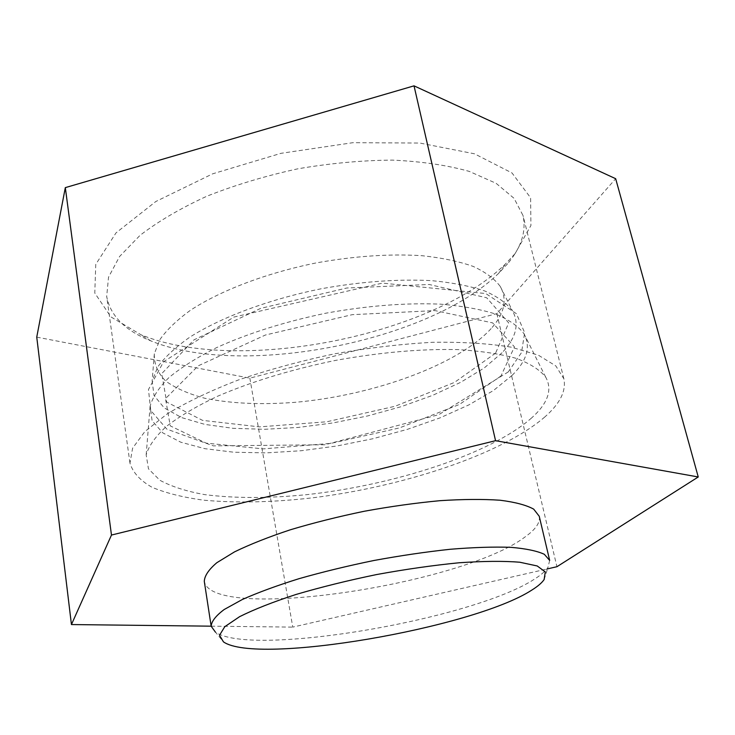 <?xml version="1.0" encoding="UTF-8"?>
<svg xmlns="http://www.w3.org/2000/svg" width="735" height="735" viewBox="0 0 735 735"><rect width="100%" height="100%" fill="white"/><g stroke="black" fill="none" stroke-linecap="round" stroke-linejoin="round"><path stroke-width="0.55" stroke-dasharray="3.67 2.76" d="M515.033 253.704L505.597 263.847C431.179 336.667 237.212 374.372 140.936 334.728L110.911 316.904L94.787 293.054L95.761 264.37L116.011 232.876L155.829 201.509L212.681 173.818L281.018 153.321L352.929 142.682L419.86 143.049L474.47 153.799L512.001 172.964L530.615 197.816L530.909 225.553L515.033 253.704M36.75 337.126L249.854 378.158L496.842 313.652L615.673 178.706M507.609 263.746L498.697 273.291C428.459 342.014 241.742 378.304 150.868 340.902C125.023 330.557 110.296 315.747 106.685 296.453L108.532 277.187L119.557 256.524L140.008 235.384C158.19 221.373 180.507 208.299 206.958 196.172C235.329 184.954 265.647 175.83 297.905 168.802C330.447 163.234 361.969 160.34 392.481 160.111C421.55 161.443 447.137 165.2 469.242 171.393L496.116 183.327L514.087 198.358L523.017 215.53C526.453 231.387 521.308 247.456 507.609 263.746M544.865 416.929C501.389 454.423 403.386 486.689 312.035 497.889C272.409 502.372 236.348 503.135 203.852 500.195C183.603 497.485 166.422 493.222 152.31 487.424C140.339 480.745 132.897 472.651 129.966 463.142L132.603 448.166L144.841 431.601L166.9 414.117C186.341 402.275 210.081 390.928 238.103 380.087C268.11 369.852 300.036 361.151 333.901 353.976C367.978 347.94 400.841 344.053 432.492 342.308C462.545 341.858 488.803 343.484 511.266 347.186L538.268 355.124L555.816 365.911L563.874 378.801C566.345 390.937 560.006 403.644 544.865 416.929M531.58 417.976C490.677 453.973 394.392 485.146 306.587 494.673C268.532 498.422 234.594 498.413 204.762 494.627C186.442 491.357 171.475 486.561 159.853 480.249L148.461 468.811L146.173 454.873C148.782 445.97 155.462 436.526 166.229 426.548C179.368 416.414 196.3 406.391 217.027 396.487C251.315 381.695 290.692 369.687 335.16 360.472C379.839 352.359 420.843 348.739 458.181 349.612C481.103 351.036 500.563 353.976 516.54 358.459C530.257 363.678 539.995 369.925 545.747 377.202C552.646 389.761 547.924 403.35 531.58 417.976M512.231 375.254L493.562 390.441L469.077 404.801L440.008 417.884L407.53 429.304L372.801 438.758L336.952 445.98L301.074 450.748L266.318 452.879L233.84 452.227L204.89 448.681L180.746 442.194L162.72 432.823L152.117 420.732L150.096 406.29C152.595 397.166 158.898 387.584 168.986 377.542C181.269 367.408 197.044 357.476 216.329 347.747C248.173 333.295 284.721 321.765 325.963 313.174C367.426 305.696 405.628 302.682 440.577 304.161C462.094 305.953 480.442 309.251 495.629 314.056C508.749 319.578 518.175 326.101 523.908 333.626C531.001 346.571 527.105 360.444 512.231 375.254M500.948 376.017L459.43 404.461L399.537 427.889L330.971 443.37L263.249 448.883L206.186 443.15L170.254 425.877L165.504 398.627L198.193 365.837L265.464 335.004L352.184 314.681L434.982 310.593L492.634 322.885L514.445 346.865L500.948 376.017M495.574 353.149L454.515 382.393L395.053 406.262L326.873 421.761L259.446 426.879L202.566 420.374L166.652 402.045L161.737 373.628L194.022 339.809L260.714 308.351L346.819 288.001L429.185 284.491L486.717 297.785L508.703 322.931L495.574 353.149M502.051 352.754L484.218 367.969L460.707 382.31L432.676 395.338L401.292 406.648L367.675 415.937L332.927 422.947L298.153 427.458L264.453 429.295L232.986 428.312L204.955 424.417L181.609 417.59L164.227 407.897L154.038 395.54L152.136 380.905L157.777 366.884C164.906 357.054 175.637 347.104 189.97 337.062C221.419 317.143 269.295 299.255 321.223 288.763C361.023 281.597 397.773 278.887 431.463 280.632C452.236 282.598 470.005 286.044 484.76 290.968C497.549 296.618 506.792 303.243 512.506 310.859C519.654 323.942 516.163 337.907 502.051 352.754M491.118 328.609C457.703 365.176 372.902 395.476 295.001 402.339C261.265 404.911 231.277 403.57 205.028 398.315C188.959 394.079 175.904 388.365 165.844 381.18C157.85 373.205 154.01 364.082 154.322 353.811L159.78 339.754C166.652 329.932 176.951 320.047 190.696 310.096C220.822 290.417 266.566 272.97 316.197 262.919C354.242 256.092 389.44 253.676 421.798 255.679C441.781 257.801 458.916 261.384 473.202 266.419C485.614 272.171 494.664 278.877 500.333 286.558C507.517 299.733 504.44 313.753 491.118 328.609M496.842 313.652L556.937 566.713M249.854 378.158L292.76 627.111L547.501 568.872M211.165 626.174L292.76 627.111M549.67 560.419L547.961 567.429C545.563 571.021 541.245 574.807 534.997 578.785C474.057 619.265 251.131 657.549 215.383 632.072L223.449 641.866M539.251 516.282C540.427 522.466 535.76 529.31 525.268 536.798C461.69 585.097 211.726 622.444 204.293 581.394M498.697 273.291L505.597 263.847M150.868 340.902L140.936 334.728M563.874 378.801L523.017 215.53M129.966 463.142L106.685 296.453M150.096 406.29L146.173 454.873M523.908 333.626L545.747 377.202M508.271 371.928L521.519 352.579L524.652 332.661L516.411 313.68L485.771 293.55L382.457 283.104L233.785 317.088L163.629 361.684L148.461 389.532L150.758 410.516L166.836 429.13L213.325 445.879L324.934 444.758L438.767 414.669L508.271 371.928M154.322 353.811L152.136 380.905M500.333 286.558L512.506 310.859M544.148 579.529L547.961 567.429"/><path stroke-width="1.1" d="M547.501 568.872L556.937 566.713L698.25 476.969L615.673 178.706L414.025 85.848L65.314 187.627L36.75 337.126L71.442 624.557L211.165 626.174M65.314 187.627L111.472 535.052L71.442 624.557M414.025 85.848L495.555 440.688L111.472 535.052M698.25 476.969L495.555 440.688M531.745 590.132C473.257 628.131 256.864 665.451 223.449 641.866L219.535 635.224L224.781 626.698L239.61 616.665C254.163 609.388 272.979 601.983 296.076 594.45C321.131 587.09 348.022 580.448 376.77 574.522C405.637 569.248 433.062 565.334 459.053 562.771C483.281 561.108 503.503 560.915 519.728 562.22L537.23 565.968L545.287 571.904L544.148 579.529C541.879 582.864 537.744 586.392 531.745 590.132M215.383 632.072L211.165 626.22C211.515 621.332 215.851 615.765 224.203 609.508L242.274 599.53C257.994 592.529 276.939 585.574 299.108 578.656C322.72 571.94 347.701 565.876 374.032 560.474C400.483 555.623 425.905 551.884 450.316 549.265C473.469 547.373 493.635 546.73 510.834 547.327C525.902 548.604 537.064 550.928 544.313 554.291L549.67 560.419L539.251 516.282L533.693 509.134C526.352 505.101 515.162 502.134 500.112 500.232C482.987 499.056 462.931 499.203 439.971 500.682C415.771 502.951 390.607 506.461 364.459 511.22C338.44 516.604 313.79 522.778 290.509 529.733C268.661 536.973 250.01 544.341 234.575 551.847L216.853 562.698C208.712 569.597 204.523 575.827 204.293 581.394L211.165 626.22"/></g></svg>
